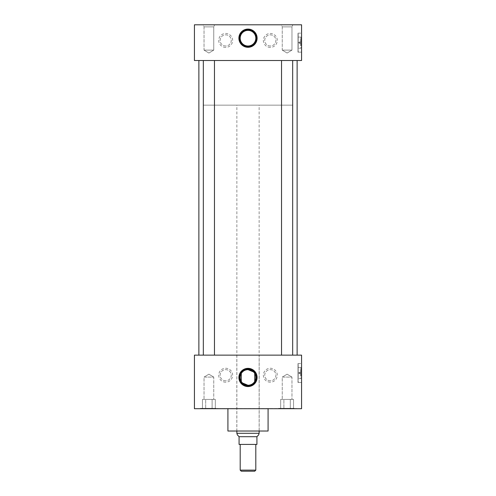 <?xml version="1.0" encoding="UTF-8"?>
<svg xmlns="http://www.w3.org/2000/svg" width="496" height="496" viewBox="0 0 496 496"><rect width="100%" height="100%" fill="white"/><g stroke="black" fill="none" stroke-linecap="round" stroke-linejoin="round"><path stroke-width="0.37" stroke-dasharray="2.48 1.86" d="M297.997 33.176L301.568 33.176L301.568 52.154L301.568 33.176L297.997 33.158L297.997 52.136L301.568 52.136L297.997 52.154L297.997 33.158M297.997 363.512L301.568 363.512L301.568 382.49L301.568 363.512L297.997 363.494L297.997 382.472L301.568 382.472L297.997 382.49L297.997 363.494M225.68 46.004A5.58 5.58 0 0 1 220.1 40.424A5.58 5.58 0 0 1 225.68 34.844A5.58 5.58 0 0 1 231.26 40.424A5.58 5.58 0 0 1 225.68 46.004A5.58 5.58 0 0 1 220.1 40.424A5.58 5.58 0 0 1 225.68 34.844A5.58 5.58 0 0 1 231.26 40.424A5.58 5.58 0 0 1 225.68 46.004M225.68 47.387A6.963 6.963 0 0 1 218.717 40.424A6.963 6.963 0 0 1 225.68 33.461A6.963 6.963 0 0 1 232.643 40.424A6.963 6.963 0 0 1 225.68 47.387M270.32 46.004A5.58 5.58 0 0 1 264.74 40.424A5.58 5.58 0 0 1 270.32 34.844A5.58 5.58 0 0 1 275.9 40.424A5.58 5.58 0 0 1 270.32 46.004A5.58 5.58 0 0 1 264.74 40.424A5.58 5.58 0 0 1 270.32 34.844A5.58 5.58 0 0 1 275.9 40.424A5.58 5.58 0 0 1 270.32 46.004M270.32 47.387A6.963 6.963 0 0 1 263.357 40.424A6.963 6.963 0 0 1 270.32 33.461A6.963 6.963 0 0 1 277.283 40.424A6.963 6.963 0 0 1 270.32 47.387M225.68 380.804A5.58 5.58 0 0 1 220.1 375.224A5.58 5.58 0 0 1 225.68 369.644A5.58 5.58 0 0 1 231.26 375.224A5.58 5.58 0 0 1 225.68 380.804A5.58 5.58 0 0 1 220.1 375.224A5.58 5.58 0 0 1 225.68 369.644A5.58 5.58 0 0 1 231.26 375.224A5.58 5.58 0 0 1 225.68 380.804M225.68 382.187A6.963 6.963 0 0 1 218.717 375.224A6.963 6.963 0 0 1 225.68 368.261A6.963 6.963 0 0 1 232.643 375.224A6.963 6.963 0 0 1 225.68 382.187M270.32 380.804A5.58 5.58 0 0 1 264.74 375.224A5.58 5.58 0 0 1 270.32 369.644A5.58 5.58 0 0 1 275.9 375.224A5.58 5.58 0 0 1 270.32 380.804A5.58 5.58 0 0 1 264.74 375.224A5.58 5.58 0 0 1 270.32 369.644A5.58 5.58 0 0 1 275.9 375.224A5.58 5.58 0 0 1 270.32 380.804M270.32 382.187A6.963 6.963 0 0 1 263.357 375.224A6.963 6.963 0 0 1 270.32 368.261A6.963 6.963 0 0 1 277.283 375.224A6.963 6.963 0 0 1 270.32 382.187M241.273 373.463A7.818 7.818 0 0 0 241.273 381.449L242.476 382.993M248 30.374A7.818 7.818 0 0 0 240.182 38.192A7.818 7.818 0 0 0 248 46.01A7.818 7.818 0 0 0 255.818 38.192A7.818 7.818 0 0 0 248 30.374M213.751 50.121L204.036 50.121L204.036 26.871L203.18 24.8L214.607 24.8L203.18 24.8L214.607 24.8L203.18 24.8L204.036 26.871L213.751 26.871L204.036 26.871L213.751 26.871L214.607 24.8L213.751 26.871L204.036 26.871L204.036 50.121L213.751 50.121L213.751 26.871L213.751 50.121L204.036 50.121L213.751 50.121L208.897 53.041L204.036 50.121L208.897 53.041L213.751 50.121M291.964 50.121L282.249 50.121L282.249 26.871L281.393 24.8L292.82 24.8L281.393 24.8L292.82 24.8L281.393 24.8L282.249 26.871L291.964 26.871L282.249 26.871L291.964 26.871L292.82 24.8L291.964 26.871L282.249 26.871L282.249 50.121L291.964 50.121L291.964 26.871L291.964 50.121L282.249 50.121L291.964 50.121L287.103 53.041L282.249 50.121L287.103 53.041L291.964 50.121M282.249 377.096L291.964 377.096L291.964 399.416L282.249 399.416L291.964 399.416L282.249 399.416L291.964 399.416L291.964 377.096L282.249 377.096L282.249 399.416L282.249 377.096L291.964 377.096L282.249 377.096L287.103 374.182L291.964 377.096L287.103 374.182L282.249 377.096M204.036 377.096L213.751 377.096L213.751 399.416L204.036 399.416L213.751 399.416L204.036 399.416L213.751 399.416L213.751 377.096L204.036 377.096L204.036 399.416L204.036 377.096L213.751 377.096L204.036 377.096L208.897 374.182L213.751 377.096L208.897 374.182L204.036 377.096M296.031 408.344L296.031 408.704L278.175 408.704L296.031 408.704L278.175 408.704L296.031 408.704L296.031 408.344L278.175 408.344L278.175 408.704L278.175 408.344L296.031 408.344M217.825 408.344L217.825 408.704L199.969 408.704L217.825 408.704L199.969 408.704L217.825 408.704L217.825 408.344L199.969 408.344L199.969 408.704L199.969 408.344L217.825 408.344M214.464 355.136L203.323 355.136L203.323 60.512L292.677 60.512L203.341 60.512L203.341 355.136L214.464 355.136L203.323 355.136L214.464 355.136L214.464 60.512M281.536 355.136L292.677 355.136L281.536 355.136L292.677 355.136L281.536 355.136L281.536 60.512M292.677 355.136L292.677 60.512L292.659 355.136L203.341 355.136L292.659 355.136M268.088 408.704L227.912 408.524L268.088 408.524M281.48 408.524L214.52 408.524L281.48 408.704M297.123 355.136L198.877 355.136L297.123 355.136M297.123 60.512L198.877 60.512L297.123 60.512M259.179 355.136L236.821 355.136L259.179 355.136L259.179 431.024L236.821 431.024L259.179 431.024M236.821 355.136L236.821 431.024M194.432 60.512L301.568 60.512L301.568 24.8L194.432 24.8L194.432 60.512M194.432 355.136L301.568 355.136L301.568 408.704L194.432 408.704L194.432 355.136M254.727 381.449A7.818 7.818 0 0 0 254.727 373.463L253.524 371.919M227.912 431.024L268.088 431.024M214.353 408.344L210.168 408.344L214.353 408.344M207.626 408.344L212.114 408.344L207.626 408.344M203.434 408.344L205.679 408.344L203.434 408.344M212.114 399.416L212.114 408.344L212.114 399.416L215.326 399.416L205.679 399.416L212.114 399.416L212.114 408.344L212.114 399.416L215.326 399.416L215.326 408.344L215.326 399.416L205.679 399.416L205.679 408.344L205.679 399.416L202.461 399.416L212.114 399.416M202.461 399.416L202.461 408.344L202.461 399.416L205.679 399.416L205.679 408.344L205.679 399.416L202.461 399.416M292.566 408.344L288.374 408.344L292.566 408.344M285.832 408.344L290.321 408.344L285.832 408.344M281.647 408.344L283.886 408.344L281.647 408.344M290.321 399.416L290.321 408.344L290.321 399.416L293.539 399.416L283.886 399.416L290.321 399.416L290.321 408.344L290.321 399.416L293.539 399.416L293.539 408.344L293.539 399.416L283.886 399.416L283.886 408.344L283.886 399.416L280.674 399.416L290.321 399.416M280.674 399.416L280.674 408.344L280.674 399.416L283.886 399.416L283.886 408.344L283.886 399.416L280.674 399.416M255.806 444.416L240.194 444.416L255.806 444.416M203.379 105.152L292.621 105.152L203.379 105.152L203.379 60.512L292.621 60.512L203.379 60.512M292.621 105.152L292.621 60.512M259.141 431.024L259.141 105.152L236.859 105.152L259.141 105.152M236.859 431.024L236.859 105.152M237.379 434.905L239.072 436.598L239.072 444.416L256.928 444.416L256.928 436.598L258.621 434.905M239.072 436.703L256.928 436.703M259.141 433.293L236.859 433.293M255.806 470.127L240.194 470.127M241.267 471.2L254.733 471.2M299.249 43.369L300.675 43.369L300.675 46.047L300.675 43.369L299.249 43.369L299.249 42.656L299.249 43.369M300.855 42.656L300.855 37.082L298.177 37.082L298.177 52.136L298.177 33.176L298.177 42.656L298.177 37.082L300.855 37.082L300.855 42.656L298.177 42.656L298.177 48.23L298.177 42.656L300.855 42.656L300.855 48.23L298.177 48.23L300.855 48.23L300.855 42.656M297.997 42.656L297.997 52.154L297.997 42.656M299.249 42.656L299.249 41.943L300.675 41.943L300.675 39.265L300.675 41.943L299.249 41.943L299.249 42.656M299.249 373.705L300.675 373.705L300.675 376.383L300.675 373.705L299.249 373.705L299.249 372.992L299.249 373.705M300.855 372.992L300.855 367.418L298.177 367.418L298.177 382.472L298.177 363.512L298.177 372.992L298.177 367.418L300.855 367.418L300.855 372.992L298.177 372.992L298.177 378.566L298.177 372.992L300.855 372.992L300.855 378.566L298.177 378.566L300.855 378.566L300.855 372.992M297.997 372.992L297.997 382.49L297.997 372.992M299.249 372.992L299.249 372.279L300.675 372.279L300.675 369.601L300.675 372.279L299.249 372.279L299.249 372.992M298.177 52.136L301.568 52.136M298.177 33.176L301.568 33.176M298.177 382.472L301.568 382.472M298.177 363.512L301.568 363.512"/><path stroke-width="0.74" d="M248 368.348A9.108 9.108 0 0 0 238.892 377.456A9.108 9.108 0 0 0 248 386.564A9.108 9.108 0 0 0 257.108 377.456A9.108 9.108 0 0 0 248 368.348M248 368.677A8.779 8.779 0 0 0 239.221 377.456A8.779 8.779 0 0 0 248 386.235A8.779 8.779 0 0 0 256.779 377.456A8.779 8.779 0 0 0 248 368.677M248 369.074A8.382 8.382 0 0 0 239.618 377.456A8.382 8.382 0 0 0 248 385.838A8.382 8.382 0 0 0 256.382 377.456A8.382 8.382 0 0 0 248 369.074M242.476 382.993L248 385.274C251.019 385.125 253.264 383.848 254.727 381.449L254.727 373.463M253.524 371.919L248 369.638A7.818 7.818 0 0 0 240.182 377.456A7.818 7.818 0 0 0 248 385.274A7.818 7.818 0 0 0 255.818 377.456A7.818 7.818 0 0 0 248 369.638C244.981 369.787 242.736 371.064 241.273 373.463L241.273 381.449M248 29.084A9.108 9.108 0 0 0 238.892 38.192A9.108 9.108 0 0 0 248 47.3A9.108 9.108 0 0 0 257.108 38.192A9.108 9.108 0 0 0 248 29.084M248 29.413A8.779 8.779 0 0 0 239.221 38.192A8.779 8.779 0 0 0 248 46.971A8.779 8.779 0 0 0 256.779 38.192A8.779 8.779 0 0 0 248 29.413M248 29.81A8.382 8.382 0 0 0 239.618 38.192A8.382 8.382 0 0 0 248 46.574A8.382 8.382 0 0 0 256.382 38.192A8.382 8.382 0 0 0 248 29.81M248 30.374A7.818 7.818 0 0 0 240.182 38.192A7.818 7.818 0 0 0 248 46.01A7.818 7.818 0 0 0 255.818 38.192A7.818 7.818 0 0 0 248 30.374M214.464 355.136L214.464 60.512M203.323 355.136L203.323 60.512M292.677 355.136L292.677 60.512M281.536 355.136L281.536 60.512M268.088 408.704L268.088 431.024L227.912 431.024L227.912 408.704M297.123 355.136L297.123 60.512M198.877 355.136L198.877 60.512M301.568 60.512L194.432 60.512L194.432 24.8L301.568 24.8L301.568 60.512M301.568 355.136L194.432 355.136L194.432 408.704L301.568 408.704L301.568 355.136M255.806 470.127L254.733 471.2L241.267 471.2L240.194 470.127L255.806 470.127L255.806 444.416M240.194 470.127L240.194 444.416M259.141 433.293L258.621 434.905L256.928 436.703L239.072 436.703L237.379 434.905L236.859 433.293L259.141 433.293L259.141 431.024M236.859 433.293L236.859 431.024M256.928 436.703L256.928 444.416L239.072 444.416L239.072 436.703"/></g></svg>
